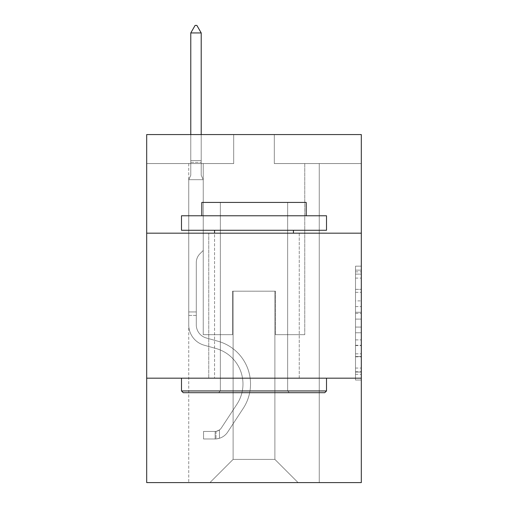 <?xml version="1.0" encoding="UTF-8"?>
<svg xmlns="http://www.w3.org/2000/svg" width="508" height="508" viewBox="0 0 508 508"><rect width="100%" height="100%" fill="white"/><g stroke="black" fill="none" stroke-linecap="round" stroke-linejoin="round"><path stroke-width="0.38" stroke-dasharray="2.54 1.91" d="M355.511 300.882L355.511 319.1L361.309 319.1L361.309 374.326L361.309 271.844L361.309 319.1L355.511 319.1L355.511 270.135L355.511 380.022L355.511 266.148L355.511 372.053L361.309 372.053L355.511 372.053L361.309 372.053L355.511 372.053L355.511 353.828L355.511 380.022L361.309 380.022L361.309 266.148L361.309 371.767L361.309 327.069L355.511 327.069L361.309 327.069L361.309 353.828L361.309 274.117L355.511 274.117L361.309 274.117L361.309 380.022L361.309 271.844L361.309 380.022L355.511 380.022L355.511 266.148L361.309 266.148L361.309 271.844L361.309 266.148L361.309 271.844L361.309 266.148L361.309 270.135L361.309 266.148L355.511 266.148L355.511 274.117L361.309 274.117L355.511 274.117L355.511 300.882L361.309 300.882M299.244 233.178L299.244 378.187L208.756 378.187L299.244 378.187L208.756 378.187L299.244 378.187L299.244 233.178L208.756 233.178L208.756 378.187L208.756 233.178L299.244 233.178M361.309 312.268L361.309 306.572L361.309 312.268L355.511 312.268L355.511 289.35L355.511 356.819L355.511 339.884L361.309 339.884L355.511 339.884L355.511 380.022L361.309 380.022L355.511 380.022L361.309 380.022L355.511 380.022L355.511 266.148L361.309 266.148L355.511 266.148L361.309 266.148L355.511 266.148L355.511 312.268L361.309 312.268M361.309 378.187L361.309 482.6L146.691 482.6L146.691 378.187L361.309 378.187L361.309 134.569L274.301 134.569L361.309 134.569L361.309 163.57L361.309 134.569L146.691 134.569L233.699 134.569L146.691 134.569L146.691 163.57L233.699 163.57L146.691 163.57L146.691 134.569L146.691 233.178L361.309 233.178L146.691 233.178L146.691 378.187L361.309 378.187L146.691 378.187M188.741 482.6L319.259 482.6L319.259 163.57L304.756 163.57L319.259 163.57L304.756 163.57L319.259 163.57L304.756 163.57L319.259 163.57L304.756 163.57L319.259 163.57L304.756 163.57L319.259 163.57L304.756 163.57L319.259 163.57L304.756 163.57L319.259 163.57L304.756 163.57L319.259 163.57L304.756 163.57L319.259 163.57L304.756 163.57L319.259 163.57L304.756 163.57L319.259 163.57L304.756 163.57L319.259 163.57L304.756 163.57L319.259 163.57L304.756 163.57L319.259 163.57L304.756 163.57L319.259 163.57L304.756 163.57L319.259 163.57L319.259 482.6L319.259 163.57L319.259 482.6L319.259 163.57L319.259 482.6L319.259 163.57L319.259 482.6L319.259 163.57L319.259 482.6L319.259 163.57L319.259 482.6L319.259 163.57L319.259 482.6L319.259 163.57L319.259 482.6L319.259 163.57L319.259 482.6L319.259 163.57L319.259 482.6L319.259 163.57L319.259 482.6L319.259 163.57L319.259 482.6L319.259 163.57L319.259 482.6L319.259 163.57L319.259 482.6L319.259 163.57L319.259 482.6L319.259 163.57L319.259 482.6L188.741 482.6L209.918 482.6L188.741 482.6L209.918 482.6L188.741 482.6L209.918 482.6L188.741 482.6L209.918 482.6L188.741 482.6L209.918 482.6L188.741 482.6L209.918 482.6L188.741 482.6L209.918 482.6L188.741 482.6L209.918 482.6L188.741 482.6L209.918 482.6L188.741 482.6L209.918 482.6L188.741 482.6L209.918 482.6L188.741 482.6L209.918 482.6L188.741 482.6L209.918 482.6L188.741 482.6L209.918 482.6L188.741 482.6L209.918 482.6L188.741 482.6L188.741 163.57L203.244 163.57L188.741 163.57L203.244 163.57L188.741 163.57L203.244 163.57L188.741 163.57L203.244 163.57L188.741 163.57L203.244 163.57L188.741 163.57L203.244 163.57L188.741 163.57L203.244 163.57L188.741 163.57L203.244 163.57L188.741 163.57L203.244 163.57L188.741 163.57L203.244 163.57L188.741 163.57L203.244 163.57L188.741 163.57L203.244 163.57L188.741 163.57L203.244 163.57L188.741 163.57L203.244 163.57L188.741 163.57L203.244 163.57L188.741 163.57L203.244 163.57L188.741 163.57L188.741 482.6M361.309 163.57L274.301 163.57L361.309 163.57M233.115 459.397L233.115 291.179L233.115 459.397L233.115 291.179L274.885 291.179L274.885 459.397L233.115 459.397L209.918 482.6L233.115 459.397L233.115 291.179L233.115 459.397L233.115 291.179L232.537 291.179L232.537 334.683L203.244 334.683L203.244 163.57L203.244 334.683L203.244 163.57L203.244 334.683L203.244 163.57L203.244 334.683L203.244 163.57L203.244 334.683L203.244 163.57L203.244 334.683L203.244 163.57L203.244 334.683L203.244 163.57L203.244 334.683L203.244 163.57L203.244 334.683L203.244 163.57L203.244 334.683L203.244 163.57L203.244 334.683L203.244 163.57L203.244 334.683L203.244 163.57L203.244 334.683L203.244 163.57L203.244 334.683L203.244 163.57L203.244 334.683L203.244 163.57L203.244 334.683L203.244 163.57L203.244 334.683L232.537 334.683L203.244 334.683L232.537 334.683L203.244 334.683L232.537 334.683L203.244 334.683L232.537 334.683L203.244 334.683L232.537 334.683L203.244 334.683L232.537 334.683L203.244 334.683L232.537 334.683L203.244 334.683L232.537 334.683L203.244 334.683L232.537 334.683L203.244 334.683L232.537 334.683L203.244 334.683L232.537 334.683L203.244 334.683L232.537 334.683L203.244 334.683L232.537 334.683L203.244 334.683L232.537 334.683L203.244 334.683L232.537 334.683L203.244 334.683L232.537 334.683L232.537 291.179L232.537 334.683L232.537 291.179L232.537 334.683L232.537 291.179L232.537 334.683L232.537 291.179L232.537 334.683L232.537 291.179L232.537 334.683L232.537 291.179L232.537 334.683L232.537 291.179L232.537 334.683L232.537 291.179L232.537 334.683L232.537 291.179L232.537 334.683L232.537 291.179L232.537 334.683L232.537 291.179L232.537 334.683L232.537 291.179L232.537 334.683L232.537 291.179L232.537 334.683L232.537 291.179L232.537 334.683L232.537 291.179L232.537 334.683L232.537 291.179L233.115 291.179L232.537 291.179L233.115 291.179L232.537 291.179L233.115 291.179L232.537 291.179L233.115 291.179L232.537 291.179L233.115 291.179L232.537 291.179L233.115 291.179L232.537 291.179L233.115 291.179L232.537 291.179L233.115 291.179L232.537 291.179L233.115 291.179L232.537 291.179L233.115 291.179L232.537 291.179L233.115 291.179L232.537 291.179L233.115 291.179L232.537 291.179L233.115 291.179L232.537 291.179L233.115 291.179L232.537 291.179L233.115 291.179L232.537 291.179L233.115 291.179L233.115 459.397L209.918 482.6L233.115 459.397L233.115 291.179L233.115 459.397L209.918 482.6L233.115 459.397L233.115 291.179L233.115 459.397L209.918 482.6L233.115 459.397L233.115 291.179L233.115 459.397L209.918 482.6L233.115 459.397L233.115 291.179L233.115 459.397L209.918 482.6L233.115 459.397L233.115 291.179L233.115 459.397L209.918 482.6L233.115 459.397L233.115 291.179L233.115 459.397L209.918 482.6L233.115 459.397L233.115 291.179L233.115 459.397L209.918 482.6L233.115 459.397L233.115 291.179L233.115 459.397L209.918 482.6L233.115 459.397L233.115 291.179L233.115 459.397L209.918 482.6L233.115 459.397L233.115 291.179L233.115 459.397L209.918 482.6L233.115 459.397L233.115 291.179L233.115 459.397L209.918 482.6L233.115 459.397L233.115 291.179L233.115 459.397L209.918 482.6L233.115 459.397L233.115 291.179L233.115 459.397L209.918 482.6L233.115 459.397L209.918 482.6L233.115 459.397L274.885 459.397L274.885 291.179L274.885 459.397L298.082 482.6L274.885 459.397L274.885 291.179L274.885 459.397L298.082 482.6L274.885 459.397L274.885 291.179L274.885 459.397L298.082 482.6L274.885 459.397L274.885 291.179L274.885 459.397L298.082 482.6L274.885 459.397L274.885 291.179L274.885 459.397L298.082 482.6L274.885 459.397L274.885 291.179L274.885 459.397L298.082 482.6L274.885 459.397L274.885 291.179L274.885 459.397L298.082 482.6L274.885 459.397L274.885 291.179L274.885 459.397L298.082 482.6L274.885 459.397L274.885 291.179L274.885 459.397L298.082 482.6L274.885 459.397L274.885 291.179L274.885 459.397L298.082 482.6L274.885 459.397L274.885 291.179L274.885 459.397L298.082 482.6L274.885 459.397L274.885 291.179L274.885 459.397L298.082 482.6L274.885 459.397L274.885 291.179L274.885 459.397L298.082 482.6L274.885 459.397L274.885 291.179L274.885 459.397L298.082 482.6L274.885 459.397L274.885 291.179L274.885 459.397L298.082 482.6L274.885 459.397L274.885 291.179L274.885 459.397L298.082 482.6L274.885 459.397L274.885 291.179L233.115 291.179L233.115 459.397L209.918 482.6L233.115 459.397M275.463 291.179L274.885 291.179L275.463 291.179L274.885 291.179L275.463 291.179L274.885 291.179L275.463 291.179L274.885 291.179L275.463 291.179L274.885 291.179L275.463 291.179L274.885 291.179L275.463 291.179L274.885 291.179L275.463 291.179L274.885 291.179L275.463 291.179L274.885 291.179L275.463 291.179L274.885 291.179L275.463 291.179L274.885 291.179L275.463 291.179L274.885 291.179L275.463 291.179L274.885 291.179L275.463 291.179L274.885 291.179L275.463 291.179L274.885 291.179L275.463 291.179L274.885 291.179L275.463 291.179L275.463 334.683L275.463 291.179M298.082 482.6L274.885 459.397L298.082 482.6M274.301 163.57L274.301 134.569L274.301 163.57M233.699 163.57L233.699 134.569L233.699 163.57M304.756 163.57L304.756 334.683L275.463 334.683L304.756 334.683L275.463 334.683L304.756 334.683L275.463 334.683L304.756 334.683L275.463 334.683L304.756 334.683L275.463 334.683L304.756 334.683L275.463 334.683L304.756 334.683L275.463 334.683L304.756 334.683L275.463 334.683L304.756 334.683L275.463 334.683L304.756 334.683L275.463 334.683L304.756 334.683L275.463 334.683L304.756 334.683L275.463 334.683L304.756 334.683L275.463 334.683L304.756 334.683L275.463 334.683L304.756 334.683L275.463 334.683L304.756 334.683L275.463 334.683L304.756 334.683L304.756 163.57M361.309 233.178L146.691 233.178M355.511 319.1L361.309 319.1L355.511 319.1M355.511 270.135L355.511 266.148L355.511 270.135L361.309 270.135L355.511 270.135M355.511 356.533L355.511 332.765L355.511 356.533L361.309 356.533L355.511 356.533M355.511 332.765L355.511 327.069L361.309 327.069L355.511 327.069L355.511 332.765L361.309 332.765L355.511 332.765M355.511 289.35L355.511 274.117L355.511 289.35L361.309 289.35L355.511 289.35M355.511 266.148L361.309 266.148L355.511 266.148L355.511 271.844L355.511 266.148L361.309 266.148M355.511 380.022L361.309 380.022L355.511 380.022L355.511 374.326L355.511 380.022M188.741 315.43L188.741 179.692L203.244 179.692L203.244 250.463L199.974 253.733A12.605 12.605 0 0 0 196.285 262.642A12.605 12.605 0 0 1 199.974 253.733L203.244 250.463L203.244 179.692L201.212 175.285L201.212 162.312L201.212 175.285L203.244 179.692L203.244 250.463L199.974 253.733A12.605 12.605 0 0 0 196.285 262.642A12.605 12.605 0 0 1 199.974 253.733L203.244 250.463L203.244 179.692L201.212 175.285L201.212 160.553L201.212 175.285L203.244 179.692L203.244 250.463L199.974 253.733A12.605 12.605 0 0 0 196.285 262.642A12.605 12.605 0 0 1 199.974 253.733L203.244 250.463L203.244 179.692L201.212 175.285L201.212 32.944L201.212 175.285L203.244 179.692L203.244 250.463L199.974 253.733A12.605 12.605 0 0 0 196.285 262.642A12.605 12.605 0 0 1 199.974 253.733L203.244 250.463L203.244 179.692L201.212 175.285L201.212 32.944L190.773 32.944L190.773 175.285L188.741 179.692L203.244 179.692L203.244 250.463L199.974 253.733A12.605 12.605 0 0 0 196.285 262.642A12.605 12.605 0 0 1 199.974 253.733L203.244 250.463L203.244 179.692L201.212 175.285L203.244 179.692L203.244 250.463L199.974 253.733A12.605 12.605 0 0 0 196.285 262.642A12.605 12.605 0 0 1 199.974 253.733L203.244 250.463L203.244 179.692L201.212 175.285L201.212 162.312L201.212 175.285L203.244 179.692L203.244 250.463L199.974 253.733A12.605 12.605 0 0 0 196.285 262.642A12.605 12.605 0 0 1 199.974 253.733L203.244 250.463L203.244 179.692L201.212 175.285L201.212 160.553L201.212 175.285L203.244 179.692L203.244 250.463L199.974 253.733A12.605 12.605 0 0 0 196.285 262.642A12.605 12.605 0 0 1 199.974 253.733L203.244 250.463L203.244 179.692L201.212 175.285L201.212 32.944L196.863 25.4L195.123 25.4L196.863 25.4L195.123 25.4L190.773 32.944L201.212 32.944L196.863 25.4L195.123 25.4L190.773 32.944L190.773 160.553L190.773 32.944L201.212 32.944L201.212 175.285L203.244 179.692L203.244 250.463L199.974 253.733A12.605 12.605 0 0 0 196.285 262.642A12.605 12.605 0 0 1 199.974 253.733L203.244 250.463L203.244 179.692L201.212 175.285L201.212 32.944L190.773 32.944L190.773 162.312L190.773 32.944L201.212 32.944L196.863 25.4L195.123 25.4L196.863 25.4L195.123 25.4L190.773 32.944L190.773 175.285L190.773 32.944L201.212 32.944L196.863 25.4L195.123 25.4L190.773 32.944L190.773 175.285L188.741 179.692L190.773 175.285L190.773 32.944L201.212 32.944L201.212 175.285L203.244 179.692L203.244 250.463L199.974 253.733A12.605 12.605 0 0 0 196.285 262.642A12.605 12.605 0 0 1 199.974 253.733L203.244 250.463L203.244 179.692L201.212 175.285L201.212 32.944L190.773 32.944L190.773 175.285L188.741 179.692L203.244 179.692L203.244 250.463L199.974 253.733A12.605 12.605 0 0 0 196.285 262.642A12.605 12.605 0 0 1 199.974 253.733L203.244 250.463L203.244 179.692L201.212 175.285L203.244 179.692L203.244 250.463L199.974 253.733A12.605 12.605 0 0 0 196.285 262.642A12.605 12.605 0 0 1 199.974 253.733L203.244 250.463L203.244 179.692L201.212 175.285L201.212 162.312L201.212 175.285L203.244 179.692L203.244 250.463L199.974 253.733A12.605 12.605 0 0 0 196.285 262.642A12.605 12.605 0 0 1 199.974 253.733L203.244 250.463L203.244 179.692L201.212 175.285L201.212 160.553L201.212 175.285L203.244 179.692L203.244 250.463L199.974 253.733A12.605 12.605 0 0 0 196.285 262.642A12.605 12.605 0 0 1 199.974 253.733L203.244 250.463L203.244 179.692L201.212 175.285L201.212 32.944L196.863 25.4L195.123 25.4L196.863 25.4L195.123 25.4L190.773 32.944L201.212 32.944L196.863 25.4L195.123 25.4L190.773 32.944L190.773 160.553L190.773 32.944L201.212 32.944L201.212 175.285L203.244 179.692L203.244 250.463L199.974 253.733A12.605 12.605 0 0 0 196.285 262.642A12.605 12.605 0 0 1 199.974 253.733L203.244 250.463L203.244 179.692L201.212 175.285L201.212 32.944L190.773 32.944L190.773 162.312L190.773 32.944L201.212 32.944L196.863 25.4L195.123 25.4L196.863 25.4L195.123 25.4L190.773 32.944L190.773 175.285L190.773 32.944L201.212 32.944L196.863 25.4L195.123 25.4L190.773 32.944L190.773 175.285L188.741 179.692L203.244 179.692L203.244 250.463L199.974 253.733A12.605 12.605 0 0 0 196.285 262.642A12.605 12.605 0 0 1 199.974 253.733L203.244 250.463L203.244 179.692L201.212 175.285L203.244 179.692L188.741 179.692L190.773 175.285L190.773 32.944L201.212 32.944L201.212 175.285L201.212 32.944L190.773 32.944L190.773 175.285L188.741 179.692L203.244 179.692L188.741 179.692L190.773 175.285L190.773 32.944L201.212 32.944L196.863 25.4L195.123 25.4L196.863 25.4L195.123 25.4L190.773 32.944L190.773 175.285L188.741 179.692L203.244 179.692L188.741 179.692L190.773 175.285L190.773 32.944L201.212 32.944L196.863 25.4L195.123 25.4L190.773 32.944L190.773 175.285L188.741 179.692L203.244 179.692L188.741 179.692L190.773 175.285L190.773 32.944L201.212 32.944L201.212 175.285L203.244 179.692L188.741 179.692L190.773 175.285L188.741 179.692L203.244 179.692L188.741 179.692L190.773 175.285L190.773 162.312L190.773 175.285L188.741 179.692L203.244 179.692L188.741 179.692L190.773 175.285L190.773 160.553L190.773 175.285L188.741 179.692L203.244 179.692L188.741 179.692L190.773 175.285L190.773 32.944L190.773 175.285L188.741 179.692L203.244 179.692L188.741 179.692L190.773 175.285L190.773 32.944L201.212 32.944L190.773 32.944L190.773 175.285L188.741 179.692L203.244 179.692L188.741 179.692L190.773 175.285L190.773 32.944L201.212 32.944L196.863 25.4L195.123 25.4L196.863 25.4L201.212 32.944L201.212 160.553L201.212 32.944L190.773 32.944L201.212 32.944L196.863 25.4L195.123 25.4L190.773 32.944L195.123 25.4L190.773 32.944L195.123 25.4L196.863 25.4L201.212 32.944L201.212 162.312L201.212 32.944L190.773 32.944L195.123 25.4L190.773 32.944L201.212 32.944L196.863 25.4L201.212 32.944L201.212 175.285L201.212 32.944L196.863 25.4L195.123 25.4L190.773 32.944L195.123 25.4L196.863 25.4L201.212 32.944L201.212 175.285L203.244 179.692L188.741 179.692L203.244 179.692L188.741 179.692L190.773 175.285L188.741 179.692L203.244 179.692L188.741 179.692L190.773 175.285L190.773 162.312L190.773 175.285L188.741 179.692L203.244 179.692L188.741 179.692L190.773 175.285L190.773 160.553L190.773 175.285L188.741 179.692L203.244 179.692L188.741 179.692L190.773 175.285L190.773 32.944L201.212 32.944L196.863 25.4L201.212 32.944L201.212 160.553L201.212 32.944L190.773 32.944L195.123 25.4L190.773 32.944L195.123 25.4L196.863 25.4L201.212 32.944L196.863 25.4L195.123 25.4L190.773 32.944L201.212 32.944L201.212 162.312L201.212 32.944L196.863 25.4L201.212 32.944L201.212 175.285L201.212 32.944L190.773 32.944L195.123 25.4L190.773 32.944L195.123 25.4L196.863 25.4L201.212 32.944L196.863 25.4L195.123 25.4L190.773 32.944L201.212 32.944L201.212 175.285L203.244 179.692L188.741 179.692L190.773 175.285L188.741 179.692L188.741 324.834A21.171 21.171 0 0 0 204.229 345.224A21.171 21.171 0 0 1 188.741 324.834L188.741 179.692L188.741 324.834A21.171 21.171 0 0 0 204.229 345.224A21.171 21.171 0 0 1 188.741 324.834L188.741 179.692L188.741 324.834A21.171 21.171 0 0 0 204.229 345.224A21.171 21.171 0 0 1 188.741 324.834L188.741 179.692L188.741 324.834A21.171 21.171 0 0 0 204.229 345.224L216.033 348.52L204.229 345.224A21.171 21.171 0 0 1 188.741 324.834L188.741 179.692L188.741 324.834A21.171 21.171 0 0 0 204.229 345.224A21.171 21.171 0 0 1 188.741 324.834L188.741 179.692L188.741 324.834A21.171 21.171 0 0 0 204.229 345.224A21.171 21.171 0 0 1 188.741 324.834L188.741 179.692L188.741 324.834A21.171 21.171 0 0 0 204.229 345.224L216.033 348.52L204.229 345.224A21.171 21.171 0 0 1 188.741 324.834L188.741 179.692L188.741 324.834A21.171 21.171 0 0 0 204.229 345.224A21.171 21.171 0 0 1 188.741 324.834L188.741 179.692L188.741 324.834A21.171 21.171 0 0 0 204.229 345.224A21.171 21.171 0 0 1 188.741 324.834L188.741 179.692L188.741 324.834A21.171 21.171 0 0 0 204.229 345.224L216.033 348.52A36.836 36.836 0 0 1 236.944 404.203A36.836 36.836 0 0 0 216.033 348.52L204.229 345.224A21.171 21.171 0 0 1 188.741 324.834L188.741 179.692L188.741 324.834A21.171 21.171 0 0 0 204.229 345.224A21.171 21.171 0 0 1 188.741 324.834L188.741 179.692L188.741 324.834A21.171 21.171 0 0 0 204.229 345.224A21.171 21.171 0 0 1 188.741 324.834L188.741 179.692L188.741 324.834A21.171 21.171 0 0 0 204.229 345.224L216.033 348.52L204.229 345.224A21.171 21.171 0 0 1 188.741 324.834L188.741 179.692L188.741 324.834A21.171 21.171 0 0 0 204.229 345.224A21.171 21.171 0 0 1 188.741 324.834L188.741 179.692L188.741 324.834A21.171 21.171 0 0 0 204.229 345.224A21.171 21.171 0 0 1 188.741 324.834L188.741 179.692L188.741 324.834L188.741 315.43L196.285 315.43L196.285 311.95L188.741 311.95L196.285 311.95L196.285 324.834L196.285 262.642L196.285 324.834A13.633 13.633 0 0 0 206.254 337.966A13.633 13.633 0 0 1 196.285 324.834L196.285 262.642L196.285 324.834L196.285 311.95L188.741 311.95L196.285 311.95L196.285 324.834A13.633 13.633 0 0 0 206.254 337.966A13.633 13.633 0 0 1 196.285 324.834L196.285 262.642L196.285 324.834A13.633 13.633 0 0 0 206.254 337.966A13.633 13.633 0 0 1 196.285 324.834L196.285 262.642L196.285 324.834L196.285 311.95L188.741 311.95L196.285 311.95L196.285 324.834A13.633 13.633 0 0 0 206.254 337.966L218.059 341.255L206.254 337.966A13.633 13.633 0 0 1 196.285 324.834L196.285 262.642L196.285 324.834A13.633 13.633 0 0 0 206.254 337.966A13.633 13.633 0 0 1 196.285 324.834L196.285 262.642L196.285 324.834L196.285 311.95L188.741 311.95L196.285 311.95L196.285 324.834A13.633 13.633 0 0 0 206.254 337.966A13.633 13.633 0 0 1 196.285 324.834L196.285 262.642L196.285 324.834A13.633 13.633 0 0 0 206.254 337.966L218.059 341.255L206.254 337.966A13.633 13.633 0 0 1 196.285 324.834L196.285 262.642L196.285 324.834L196.285 311.95L188.741 311.95L196.285 311.95L196.285 324.834A13.633 13.633 0 0 0 206.254 337.966A13.633 13.633 0 0 1 196.285 324.834L196.285 262.642L196.285 324.834A13.633 13.633 0 0 0 206.254 337.966A13.633 13.633 0 0 1 196.285 324.834L196.285 262.642L196.285 324.834L196.285 311.95L188.741 311.95L196.285 311.95L196.285 324.834A13.633 13.633 0 0 0 206.254 337.966L218.059 341.255L206.254 337.966A13.633 13.633 0 0 1 196.285 324.834L196.285 262.642L196.285 324.834A13.633 13.633 0 0 0 206.254 337.966A13.633 13.633 0 0 1 196.285 324.834L196.285 262.642L196.285 324.834L196.285 311.95L188.741 311.95L196.285 311.95L196.285 324.834A13.633 13.633 0 0 0 206.254 337.966A13.633 13.633 0 0 1 196.285 324.834L196.285 262.642L196.285 324.834A13.633 13.633 0 0 0 206.254 337.966L218.059 341.255A44.374 44.374 0 0 1 243.249 408.337A44.374 44.374 0 0 0 218.059 341.255L206.254 337.966A13.633 13.633 0 0 1 196.285 324.834L196.285 262.642L196.285 324.834L196.285 311.95L188.741 311.95L196.285 311.95L196.285 324.834A13.633 13.633 0 0 0 206.254 337.966A13.633 13.633 0 0 1 196.285 324.834L196.285 262.642L196.285 324.834A13.633 13.633 0 0 0 206.254 337.966A13.633 13.633 0 0 1 196.285 324.834L196.285 262.642L196.285 324.834L196.285 315.43L188.741 315.43M215.138 438.975A15.373 15.373 0 0 0 227.698 432.041L243.249 408.337A44.374 44.374 0 0 0 218.059 341.255L206.254 337.966A13.633 13.633 0 0 1 196.285 324.834A13.633 13.633 0 0 0 206.254 337.966A13.633 13.633 0 0 1 196.285 324.834A13.633 13.633 0 0 0 206.254 337.966L218.059 341.255A44.374 44.374 0 0 1 243.249 408.337A44.374 44.374 0 0 0 218.059 341.255L206.254 337.966A13.633 13.633 0 0 1 196.285 324.834A13.633 13.633 0 0 0 206.254 337.966A13.633 13.633 0 0 1 196.285 324.834A13.633 13.633 0 0 0 206.254 337.966L218.059 341.255L206.254 337.966A13.633 13.633 0 0 1 196.285 324.834A13.633 13.633 0 0 0 206.254 337.966L218.059 341.255L206.254 337.966A13.633 13.633 0 0 1 196.285 324.834A13.633 13.633 0 0 0 206.254 337.966A13.633 13.633 0 0 1 196.285 324.834A13.633 13.633 0 0 0 206.254 337.966L218.059 341.255A44.374 44.374 0 0 1 243.249 408.337L227.698 432.041L243.249 408.337A44.374 44.374 0 0 0 218.059 341.255L206.254 337.966A13.633 13.633 0 0 1 196.285 324.834A13.633 13.633 0 0 0 206.254 337.966L218.059 341.255L206.254 337.966A13.633 13.633 0 0 1 196.285 324.834A13.633 13.633 0 0 0 206.254 337.966A13.633 13.633 0 0 1 196.285 324.834A13.633 13.633 0 0 0 206.254 337.966L218.059 341.255L206.254 337.966A13.633 13.633 0 0 1 196.285 324.834A13.633 13.633 0 0 0 206.254 337.966L218.059 341.255A44.374 44.374 0 0 1 243.249 408.337A44.374 44.374 0 0 0 218.059 341.255L206.254 337.966A13.633 13.633 0 0 1 196.285 324.834A13.633 13.633 0 0 0 206.254 337.966A13.633 13.633 0 0 1 196.285 324.834A13.633 13.633 0 0 0 206.254 337.966L218.059 341.255L206.254 337.966A13.633 13.633 0 0 1 196.285 324.834A13.633 13.633 0 0 0 206.254 337.966L218.059 341.255L206.254 337.966A13.633 13.633 0 0 1 196.285 324.834A13.633 13.633 0 0 0 206.254 337.966A13.633 13.633 0 0 1 196.285 324.834A13.633 13.633 0 0 0 206.254 337.966L218.059 341.255A44.374 44.374 0 0 1 243.249 408.337A44.374 44.374 0 0 0 218.059 341.255L206.254 337.966A13.633 13.633 0 0 1 196.285 324.834A13.633 13.633 0 0 0 206.254 337.966L218.059 341.255A44.374 44.374 0 0 1 243.249 408.337L227.698 432.041L243.249 408.337A44.374 44.374 0 0 0 218.059 341.255L206.254 337.966L218.059 341.255A44.374 44.374 0 0 1 243.249 408.337A44.374 44.374 0 0 0 218.059 341.255L206.254 337.966L218.059 341.255A44.374 44.374 0 0 1 243.249 408.337A44.374 44.374 0 0 0 218.059 341.255L206.254 337.966L218.059 341.255A44.374 44.374 0 0 1 243.249 408.337L227.698 432.041A15.373 15.373 0 0 1 219.488 438.264A15.373 15.373 0 0 0 227.698 432.041L243.249 408.337A44.374 44.374 0 0 0 218.059 341.255L206.254 337.966L218.059 341.255A44.374 44.374 0 0 1 243.249 408.337A44.374 44.374 0 0 0 218.059 341.255L206.254 337.966L218.059 341.255A44.374 44.374 0 0 1 243.249 408.337A44.374 44.374 0 0 0 218.059 341.255L206.254 337.966L218.059 341.255A44.374 44.374 0 0 1 243.249 408.337L227.698 432.041L243.249 408.337A44.374 44.374 0 0 0 218.059 341.255L206.254 337.966L218.059 341.255A44.374 44.374 0 0 1 243.249 408.337A44.374 44.374 0 0 0 218.059 341.255L206.254 337.966L218.059 341.255A44.374 44.374 0 0 1 243.249 408.337A44.374 44.374 0 0 0 218.059 341.255L206.254 337.966L218.059 341.255A44.374 44.374 0 0 1 243.249 408.337L227.698 432.041L243.249 408.337A44.374 44.374 0 0 0 218.059 341.255L206.254 337.966L218.059 341.255A44.374 44.374 0 0 1 243.249 408.337A44.374 44.374 0 0 0 218.059 341.255A44.374 44.374 0 0 1 243.249 408.337L227.698 432.041A15.373 15.373 0 0 1 219.488 438.264C215.017 439.21 215.017 439.21 219.488 438.264C215.017 439.21 215.017 439.21 219.488 438.264A15.373 15.373 0 0 0 227.698 432.041L243.249 408.337A44.374 44.374 0 0 0 218.059 341.255A44.374 44.374 0 0 1 243.249 408.337A44.374 44.374 0 0 0 218.059 341.255A44.374 44.374 0 0 1 243.249 408.337L227.698 432.041L243.249 408.337A44.374 44.374 0 0 0 218.059 341.255A44.374 44.374 0 0 1 243.249 408.337L227.698 432.041L243.249 408.337A44.374 44.374 0 0 0 218.059 341.255A44.374 44.374 0 0 1 243.249 408.337A44.374 44.374 0 0 0 218.059 341.255A44.374 44.374 0 0 1 243.249 408.337L227.698 432.041A15.373 15.373 0 0 1 219.488 438.264C215.017 439.21 215.017 439.21 219.488 438.264C215.017 439.21 215.017 439.21 219.488 438.264A15.373 15.373 0 0 0 227.698 432.041L243.249 408.337A44.374 44.374 0 0 0 218.059 341.255A44.374 44.374 0 0 1 243.249 408.337L227.698 432.041L243.249 408.337A44.374 44.374 0 0 0 218.059 341.255A44.374 44.374 0 0 1 243.249 408.337A44.374 44.374 0 0 0 218.059 341.255A44.374 44.374 0 0 1 243.249 408.337L227.698 432.041L243.249 408.337A44.374 44.374 0 0 0 218.059 341.255A44.374 44.374 0 0 1 243.249 408.337L227.698 432.041A15.373 15.373 0 0 1 219.488 438.264C215.017 439.21 215.017 439.21 219.488 438.264C215.017 439.21 215.017 439.21 219.488 438.264A15.373 15.373 0 0 0 227.698 432.041L243.249 408.337A44.374 44.374 0 0 0 218.059 341.255A44.374 44.374 0 0 1 243.249 408.337A44.374 44.374 0 0 0 218.059 341.255A44.374 44.374 0 0 1 243.249 408.337L227.698 432.041L243.249 408.337A44.374 44.374 0 0 0 218.059 341.255A44.374 44.374 0 0 1 243.249 408.337L227.698 432.041L243.249 408.337A44.374 44.374 0 0 0 218.059 341.255A44.374 44.374 0 0 1 243.249 408.337A44.374 44.374 0 0 0 218.059 341.255A44.374 44.374 0 0 1 243.249 408.337L227.698 432.041A15.373 15.373 0 0 1 219.488 438.264C215.017 439.21 215.017 439.21 219.488 438.264C215.017 439.21 215.017 439.21 219.488 438.264A15.373 15.373 0 0 0 227.698 432.041L243.249 408.337A44.374 44.374 0 0 0 218.059 341.255A44.374 44.374 0 0 1 243.249 408.337L227.698 432.041A15.373 15.373 0 0 1 219.488 438.264C215.017 439.21 215.017 439.21 219.488 438.264C215.017 439.21 215.017 439.21 219.488 438.264A15.373 15.373 0 0 0 227.698 432.041L243.249 408.337L227.698 432.041A15.373 15.373 0 0 1 219.488 438.264C215.017 439.21 215.017 439.21 219.488 438.264C215.017 439.21 215.017 439.21 219.488 438.264A15.373 15.373 0 0 0 227.698 432.041L243.249 408.337L227.698 432.041A15.373 15.373 0 0 1 219.488 438.264C215.017 439.21 215.017 439.21 219.488 438.264C215.017 439.21 215.017 439.21 219.488 438.264A15.373 15.373 0 0 0 227.698 432.041L243.249 408.337L227.698 432.041A15.373 15.373 0 0 1 219.488 438.264C215.017 439.21 215.017 439.21 219.488 438.264C215.017 439.21 215.017 439.21 219.488 438.264A15.373 15.373 0 0 0 227.698 432.041L243.249 408.337L227.698 432.041A15.373 15.373 0 0 1 219.488 438.264C215.017 439.21 215.017 439.21 219.488 438.264C215.017 439.21 215.017 439.21 219.488 438.264A15.373 15.373 0 0 0 227.698 432.041L243.249 408.337L227.698 432.041A15.373 15.373 0 0 1 219.488 438.264C215.017 439.21 215.017 439.21 219.488 438.264C215.017 439.21 215.017 439.21 219.488 438.264A15.373 15.373 0 0 0 227.698 432.041L243.249 408.337L227.698 432.041A15.373 15.373 0 0 1 219.488 438.264C215.017 439.21 215.017 439.21 219.488 438.264C215.017 439.21 215.017 439.21 219.488 438.264A15.373 15.373 0 0 0 227.698 432.041L243.249 408.337L227.698 432.041A15.373 15.373 0 0 1 219.488 438.264C215.017 439.21 215.017 439.21 219.488 438.264C215.017 439.21 215.017 439.21 219.488 438.264A15.373 15.373 0 0 0 227.698 432.041L243.249 408.337L227.698 432.041A15.373 15.373 0 0 1 219.488 438.264C215.017 439.21 215.017 439.21 219.488 438.264C215.017 439.21 215.017 439.21 219.488 438.264A15.373 15.373 0 0 0 227.698 432.041L243.249 408.337L227.698 432.041A15.373 15.373 0 0 1 219.488 438.264C215.017 439.21 215.017 439.21 219.488 438.264C215.017 439.21 215.017 439.21 219.488 438.264A15.373 15.373 0 0 0 227.698 432.041L243.249 408.337L227.698 432.041A15.373 15.373 0 0 1 219.488 438.264C215.017 439.21 215.017 439.21 219.488 438.264C215.017 439.21 215.017 439.21 219.488 438.264A15.373 15.373 0 0 0 227.698 432.041A15.373 15.373 0 0 1 215.138 438.975L215.138 431.432A7.83 7.83 0 0 0 221.393 427.901L236.944 404.203A36.836 36.836 0 0 0 216.033 348.52L204.229 345.224L216.033 348.52A36.836 36.836 0 0 1 236.944 404.203A36.836 36.836 0 0 0 216.033 348.52L204.229 345.224A21.171 21.171 0 0 1 188.741 324.834A21.171 21.171 0 0 0 204.229 345.224A21.171 21.171 0 0 1 188.741 324.834A21.171 21.171 0 0 0 204.229 345.224L216.033 348.52L204.229 345.224A21.171 21.171 0 0 1 188.741 324.834A21.171 21.171 0 0 0 204.229 345.224A21.171 21.171 0 0 1 188.741 324.834A21.171 21.171 0 0 0 204.229 345.224L216.033 348.52L204.229 345.224A21.171 21.171 0 0 1 188.741 324.834A21.171 21.171 0 0 0 204.229 345.224L216.033 348.52A36.836 36.836 0 0 1 236.944 404.203L221.393 427.901L236.944 404.203A36.836 36.836 0 0 0 216.033 348.52L204.229 345.224A21.171 21.171 0 0 1 188.741 324.834A21.171 21.171 0 0 0 204.229 345.224A21.171 21.171 0 0 1 188.741 324.834A21.171 21.171 0 0 0 204.229 345.224L216.033 348.52L204.229 345.224A21.171 21.171 0 0 1 188.741 324.834A21.171 21.171 0 0 0 204.229 345.224L216.033 348.52L204.229 345.224A21.171 21.171 0 0 1 188.741 324.834A21.171 21.171 0 0 0 204.229 345.224A21.171 21.171 0 0 1 188.741 324.834A21.171 21.171 0 0 0 204.229 345.224L216.033 348.52A36.836 36.836 0 0 1 236.944 404.203A36.836 36.836 0 0 0 216.033 348.52L204.229 345.224A21.171 21.171 0 0 1 188.741 324.834A21.171 21.171 0 0 0 204.229 345.224L216.033 348.52L204.229 345.224A21.171 21.171 0 0 1 188.741 324.834A21.171 21.171 0 0 0 204.229 345.224A21.171 21.171 0 0 1 188.741 324.834A21.171 21.171 0 0 0 204.229 345.224L216.033 348.52L204.229 345.224A21.171 21.171 0 0 1 188.741 324.834A21.171 21.171 0 0 0 204.229 345.224L216.033 348.52A36.836 36.836 0 0 1 236.944 404.203A36.836 36.836 0 0 0 216.033 348.52L204.229 345.224A21.171 21.171 0 0 1 188.741 324.834A21.171 21.171 0 0 0 204.229 345.224A21.171 21.171 0 0 1 188.741 324.834A21.171 21.171 0 0 0 204.229 345.224L216.033 348.52L204.229 345.224A21.171 21.171 0 0 1 188.741 324.834A21.171 21.171 0 0 0 204.229 345.224L216.033 348.52A36.836 36.836 0 0 1 236.944 404.203L221.393 427.901L236.944 404.203A36.836 36.836 0 0 0 216.033 348.52L204.229 345.224L216.033 348.52A36.836 36.836 0 0 1 236.944 404.203A36.836 36.836 0 0 0 216.033 348.52L204.229 345.224L216.033 348.52A36.836 36.836 0 0 1 236.944 404.203A36.836 36.836 0 0 0 216.033 348.52L204.229 345.224L216.033 348.52A36.836 36.836 0 0 1 236.944 404.203L221.393 427.901A7.83 7.83 0 0 1 219.488 429.914C215.094 431.933 215.094 431.933 219.488 429.914C215.094 431.933 215.094 431.933 219.488 429.914A7.83 7.83 0 0 0 221.393 427.901L236.944 404.203A36.836 36.836 0 0 0 216.033 348.52L204.229 345.224L216.033 348.52A36.836 36.836 0 0 1 236.944 404.203A36.836 36.836 0 0 0 216.033 348.52L204.229 345.224L216.033 348.52A36.836 36.836 0 0 1 236.944 404.203A36.836 36.836 0 0 0 216.033 348.52L204.229 345.224L216.033 348.52A36.836 36.836 0 0 1 236.944 404.203L221.393 427.901L236.944 404.203A36.836 36.836 0 0 0 216.033 348.52L204.229 345.224L216.033 348.52A36.836 36.836 0 0 1 236.944 404.203A36.836 36.836 0 0 0 216.033 348.52L204.229 345.224L216.033 348.52A36.836 36.836 0 0 1 236.944 404.203A36.836 36.836 0 0 0 216.033 348.52L204.229 345.224L216.033 348.52A36.836 36.836 0 0 1 236.944 404.203L221.393 427.901L236.944 404.203A36.836 36.836 0 0 0 216.033 348.52L204.229 345.224L216.033 348.52A36.836 36.836 0 0 1 236.944 404.203A36.836 36.836 0 0 0 216.033 348.52A36.836 36.836 0 0 1 236.944 404.203L221.393 427.901A7.83 7.83 0 0 1 219.488 429.914C215.094 431.933 215.094 431.933 219.488 429.914C215.094 431.933 215.094 431.933 219.488 429.914A7.83 7.83 0 0 0 221.393 427.901L236.944 404.203A36.836 36.836 0 0 0 216.033 348.52A36.836 36.836 0 0 1 236.944 404.203A36.836 36.836 0 0 0 216.033 348.52A36.836 36.836 0 0 1 236.944 404.203L221.393 427.901L236.944 404.203A36.836 36.836 0 0 0 216.033 348.52A36.836 36.836 0 0 1 236.944 404.203L221.393 427.901L236.944 404.203A36.836 36.836 0 0 0 216.033 348.52A36.836 36.836 0 0 1 236.944 404.203A36.836 36.836 0 0 0 216.033 348.52A36.836 36.836 0 0 1 236.944 404.203L221.393 427.901A7.83 7.83 0 0 1 219.488 429.914C215.094 431.933 215.094 431.933 219.488 429.914C215.094 431.933 215.094 431.933 219.488 429.914A7.83 7.83 0 0 0 221.393 427.901L236.944 404.203A36.836 36.836 0 0 0 216.033 348.52A36.836 36.836 0 0 1 236.944 404.203L221.393 427.901L236.944 404.203A36.836 36.836 0 0 0 216.033 348.52A36.836 36.836 0 0 1 236.944 404.203A36.836 36.836 0 0 0 216.033 348.52A36.836 36.836 0 0 1 236.944 404.203L221.393 427.901L236.944 404.203A36.836 36.836 0 0 0 216.033 348.52A36.836 36.836 0 0 1 236.944 404.203L221.393 427.901A7.83 7.83 0 0 1 219.488 429.914C215.094 431.933 215.094 431.933 219.488 429.914C215.094 431.933 215.094 431.933 219.488 429.914A7.83 7.83 0 0 0 221.393 427.901L236.944 404.203A36.836 36.836 0 0 0 216.033 348.52A36.836 36.836 0 0 1 236.944 404.203A36.836 36.836 0 0 0 216.033 348.52A36.836 36.836 0 0 1 236.944 404.203L221.393 427.901L236.944 404.203A36.836 36.836 0 0 0 216.033 348.52A36.836 36.836 0 0 1 236.944 404.203L221.393 427.901L236.944 404.203A36.836 36.836 0 0 0 216.033 348.52A36.836 36.836 0 0 1 236.944 404.203A36.836 36.836 0 0 0 216.033 348.52A36.836 36.836 0 0 1 236.944 404.203L221.393 427.901A7.83 7.83 0 0 1 219.488 429.914C215.094 431.933 215.094 431.933 219.488 429.914C215.094 431.933 215.094 431.933 219.488 429.914A7.83 7.83 0 0 0 221.393 427.901L236.944 404.203A36.836 36.836 0 0 0 216.033 348.52A36.836 36.836 0 0 1 236.944 404.203L221.393 427.901A7.83 7.83 0 0 1 219.488 429.914C215.094 431.933 215.094 431.933 219.488 429.914C215.094 431.933 215.094 431.933 219.488 429.914A7.83 7.83 0 0 0 221.393 427.901L236.944 404.203L221.393 427.901A7.83 7.83 0 0 1 219.488 429.914C215.094 431.933 215.094 431.933 219.488 429.914C215.094 431.933 215.094 431.933 219.488 429.914A7.83 7.83 0 0 0 221.393 427.901L236.944 404.203L221.393 427.901A7.83 7.83 0 0 1 219.488 429.914C215.094 431.933 215.094 431.933 219.488 429.914C215.094 431.933 215.094 431.933 219.488 429.914A7.83 7.83 0 0 0 221.393 427.901L236.944 404.203L221.393 427.901A7.83 7.83 0 0 1 219.488 429.914C215.094 431.933 215.094 431.933 219.488 429.914C215.094 431.933 215.094 431.933 219.488 429.914A7.83 7.83 0 0 0 221.393 427.901L236.944 404.203L221.393 427.901A7.83 7.83 0 0 1 219.488 429.914C215.094 431.933 215.094 431.933 219.488 429.914C215.094 431.933 215.094 431.933 219.488 429.914A7.83 7.83 0 0 0 221.393 427.901L236.944 404.203L221.393 427.901A7.83 7.83 0 0 1 219.488 429.914C215.094 431.933 215.094 431.933 219.488 429.914C215.094 431.933 215.094 431.933 219.488 429.914A7.83 7.83 0 0 0 221.393 427.901L236.944 404.203L221.393 427.901A7.83 7.83 0 0 1 219.488 429.914C215.094 431.933 215.094 431.933 219.488 429.914C215.094 431.933 215.094 431.933 219.488 429.914A7.83 7.83 0 0 0 221.393 427.901L236.944 404.203L221.393 427.901A7.83 7.83 0 0 1 219.488 429.914C215.094 431.933 215.094 431.933 219.488 429.914C215.094 431.933 215.094 431.933 219.488 429.914A7.83 7.83 0 0 0 221.393 427.901L236.944 404.203L221.393 427.901A7.83 7.83 0 0 1 219.488 429.914C215.094 431.933 215.094 431.933 219.488 429.914C215.094 431.933 215.094 431.933 219.488 429.914A7.83 7.83 0 0 0 221.393 427.901L236.944 404.203L221.393 427.901A7.83 7.83 0 0 1 219.488 429.914C215.094 431.933 215.094 431.933 219.488 429.914C215.094 431.933 215.094 431.933 219.488 429.914A7.83 7.83 0 0 0 221.393 427.901L236.944 404.203L221.393 427.901A7.83 7.83 0 0 1 219.488 429.914C215.094 431.933 215.094 431.933 219.488 429.914C215.094 431.933 215.094 431.933 219.488 429.914A7.83 7.83 0 0 0 221.393 427.901A7.83 7.83 0 0 1 215.138 431.432L215.138 438.975L203.537 438.982L215.138 438.975A15.373 15.373 0 0 0 227.698 432.041A15.373 15.373 0 0 1 215.138 438.975L215.138 431.432L203.537 431.438L215.138 431.432A7.83 7.83 0 0 0 221.393 427.901A7.83 7.83 0 0 1 215.138 431.432L215.138 438.975L203.537 438.982L203.537 431.438L203.537 438.982L215.138 438.975A15.373 15.373 0 0 0 227.698 432.041A15.373 15.373 0 0 1 215.138 438.975L215.138 431.432L203.537 431.438L215.138 431.432A7.83 7.83 0 0 0 221.393 427.901A7.83 7.83 0 0 1 215.138 431.432L215.138 438.975L203.537 438.982L203.537 431.438L203.537 438.982L215.138 438.975A15.373 15.373 0 0 0 227.698 432.041A15.373 15.373 0 0 1 215.138 438.975L215.138 431.432L203.537 431.438L215.138 431.432A7.83 7.83 0 0 0 221.393 427.901A7.83 7.83 0 0 1 215.138 431.432L215.138 438.975L203.537 438.982L203.537 431.438L203.537 438.982L215.138 438.975A15.373 15.373 0 0 0 227.698 432.041A15.373 15.373 0 0 1 215.138 438.975L215.138 431.432L203.537 431.438L215.138 431.432A7.83 7.83 0 0 0 221.393 427.901A7.83 7.83 0 0 1 215.138 431.432L215.138 438.975L203.537 438.982L203.537 431.438L203.537 438.982L215.138 438.975A15.373 15.373 0 0 0 227.698 432.041A15.373 15.373 0 0 1 215.138 438.975L215.138 431.432L203.537 431.438L215.138 431.432A7.83 7.83 0 0 0 221.393 427.901A7.83 7.83 0 0 1 215.138 431.432L215.138 438.975L203.537 438.982L203.537 431.438L203.537 438.982L215.138 438.975A15.373 15.373 0 0 0 227.698 432.041A15.373 15.373 0 0 1 215.138 438.975L215.138 431.432L203.537 431.438L215.138 431.432A7.83 7.83 0 0 0 221.393 427.901A7.83 7.83 0 0 1 215.138 431.432L215.138 438.975L203.537 438.982L203.537 431.438L203.537 438.982L215.138 438.975A15.373 15.373 0 0 0 227.698 432.041A15.373 15.373 0 0 1 215.138 438.975L215.138 431.432L203.537 431.438L215.138 431.432A7.83 7.83 0 0 0 221.393 427.901A7.83 7.83 0 0 1 215.138 431.432L215.138 438.975L203.537 438.982L203.537 431.438L203.537 438.982L215.138 438.975A15.373 15.373 0 0 0 227.698 432.041A15.373 15.373 0 0 1 215.138 438.975L215.138 431.432L203.537 431.438L215.138 431.432A7.83 7.83 0 0 0 221.393 427.901A7.83 7.83 0 0 1 215.138 431.432L215.138 438.975L203.537 438.982L203.537 431.438L203.537 438.982L215.138 438.975A15.373 15.373 0 0 0 227.698 432.041A15.373 15.373 0 0 1 215.138 438.975L215.138 431.432L203.537 431.438L215.138 431.432A7.83 7.83 0 0 0 221.393 427.901A7.83 7.83 0 0 1 215.138 431.432L215.138 438.975L203.537 438.982L203.537 431.438L203.537 438.982L215.138 438.975A15.373 15.373 0 0 0 227.698 432.041A15.373 15.373 0 0 1 215.138 438.975L215.138 431.432L203.537 431.438L215.138 431.432A7.83 7.83 0 0 0 221.393 427.901A7.83 7.83 0 0 1 215.138 431.432L215.138 438.975L203.537 438.982L203.537 431.438L203.537 438.982L215.138 438.975A15.373 15.373 0 0 0 227.698 432.041A15.373 15.373 0 0 1 215.138 438.975L215.138 431.432L203.537 431.438L215.138 431.432A7.83 7.83 0 0 0 221.393 427.901A7.83 7.83 0 0 1 215.138 431.432L215.138 438.975L203.537 438.982L203.537 431.438L203.537 438.982L215.138 438.975A15.373 15.373 0 0 0 227.698 432.041A15.373 15.373 0 0 1 215.138 438.975L215.138 431.432L203.537 431.438L215.138 431.432A7.83 7.83 0 0 0 221.393 427.901A7.83 7.83 0 0 1 215.138 431.432L215.138 438.975L203.537 438.982L203.537 431.438L203.537 438.982L215.138 438.975A15.373 15.373 0 0 0 227.698 432.041A15.373 15.373 0 0 1 215.138 438.975L215.138 431.432L203.537 431.438L215.138 431.432A7.83 7.83 0 0 0 221.393 427.901A7.83 7.83 0 0 1 215.138 431.432L215.138 438.975L203.537 438.982L203.537 431.438L203.537 438.982L215.138 438.975A15.373 15.373 0 0 0 227.698 432.041A15.373 15.373 0 0 1 215.138 438.975L215.138 431.432L203.537 431.438L215.138 431.432A7.83 7.83 0 0 0 221.393 427.901A7.83 7.83 0 0 1 215.138 431.432L215.138 438.975L203.537 438.982L203.537 431.438L203.537 438.982L215.138 438.975A15.373 15.373 0 0 0 227.698 432.041A15.373 15.373 0 0 1 215.138 438.975L215.138 431.432L203.537 431.438L215.138 431.432A7.83 7.83 0 0 0 221.393 427.901A7.83 7.83 0 0 1 215.138 431.432L215.138 438.975L203.537 438.982L203.537 431.438L203.537 438.982L215.138 438.975M183.236 392.69L324.764 392.69L326.504 390.95L181.496 390.95L326.504 390.95L181.496 390.95L183.236 392.69L324.764 392.69L183.236 392.69M220.358 390.95L218.618 392.69L289.382 392.69L218.618 392.69L289.382 392.69L218.618 392.69L220.358 390.95L220.358 202.432L287.642 202.432L220.358 202.432L287.642 202.432L220.358 202.432L220.358 390.95L287.642 390.95L289.382 392.69L287.642 390.95L220.358 390.95L287.642 390.95L287.642 202.432L287.642 390.95L220.358 390.95M326.504 215.773L181.496 215.773L181.496 230.276L326.504 230.276L181.496 230.276L326.504 230.276L326.504 215.773L181.496 215.773L326.504 215.773M201.797 215.773L306.203 215.773L306.203 202.432L201.797 202.432L306.203 202.432L201.797 202.432L201.797 215.773L306.203 215.773M181.496 378.187L326.504 378.187L181.496 378.187L326.504 378.187L181.496 378.187L181.496 390.95M326.504 378.187L326.504 390.95M214.554 230.276L293.446 230.276L214.554 230.276L293.446 230.276L214.554 230.276L214.554 378.187L293.446 378.187L214.554 378.187L293.446 378.187L214.554 378.187L214.554 233.178M293.446 230.276L293.446 233.178M201.212 32.944L196.863 25.4L201.212 32.944L201.212 160.553L201.212 32.944L190.773 32.944L195.123 25.4L190.773 32.944L195.123 25.4L196.863 25.4L201.212 32.944L196.863 25.4L201.212 32.944L201.212 134.569M190.773 32.944L195.123 25.4L190.773 32.944L190.773 175.285L190.773 160.553L201.212 160.553L190.773 160.553L201.212 160.553L190.773 160.553L201.212 160.553L190.773 160.553L201.212 160.553L190.773 160.553L201.212 160.553L190.773 160.553L201.212 160.553L190.773 160.553L201.212 160.553L190.773 160.553L201.212 160.553L190.773 160.553L201.212 160.553L190.773 160.553L201.212 160.553L190.773 160.553L201.212 160.553L190.773 160.553L201.212 160.553L190.773 160.553L201.212 160.553L190.773 160.553L201.212 160.553L190.773 160.553L201.212 160.553L190.773 160.553L201.212 160.553L190.773 160.553L190.773 134.569M203.537 431.438L214.846 431.438L203.537 431.438L203.537 438.982L203.537 431.438M219.488 438.264C215.017 439.21 215.017 439.21 219.488 438.264C215.017 439.21 215.017 439.21 219.488 438.264L219.488 429.914L219.488 438.264M355.511 353.828L361.309 353.828L355.511 353.828M355.511 345.288L361.309 345.288M355.511 292.341L361.309 292.341L355.511 292.341M355.511 271.844L361.309 271.844M355.511 374.326L361.309 374.326M355.511 368.065L361.309 368.065M355.511 278.105L361.309 278.105M355.511 313.404L361.309 313.404L355.511 313.404M355.511 345.573L361.309 345.573L355.511 345.573M355.511 356.819L361.309 356.819L355.511 356.819M355.511 306.572L361.309 306.572L355.511 306.572M190.773 162.312L201.212 162.312L190.773 162.312M355.511 371.767L361.309 371.767M355.511 372.053L361.309 372.053M355.511 274.117L361.309 274.117M216.008 431.355L216.008 438.937L216.008 431.355"/><path stroke-width="0.76" d="M361.309 233.178L361.309 134.569L146.691 134.569L146.691 233.178L361.309 233.178L361.309 482.6L146.691 482.6L146.691 233.178M361.309 378.187L146.691 378.187M183.236 392.69L181.496 390.95L326.504 390.95L324.764 392.69L183.236 392.69M326.504 215.773L326.504 230.276L181.496 230.276L181.496 215.773L326.504 215.773M201.797 215.773L201.797 202.432L306.203 202.432L306.203 215.773M326.504 378.187L326.504 390.95M181.496 378.187L181.496 390.95M293.446 230.276L293.446 233.178M214.554 230.276L214.554 233.178M201.212 32.944L196.863 25.4L195.123 25.4L190.773 32.944L201.212 32.944L201.212 134.569M190.773 32.944L190.773 134.569"/></g></svg>
